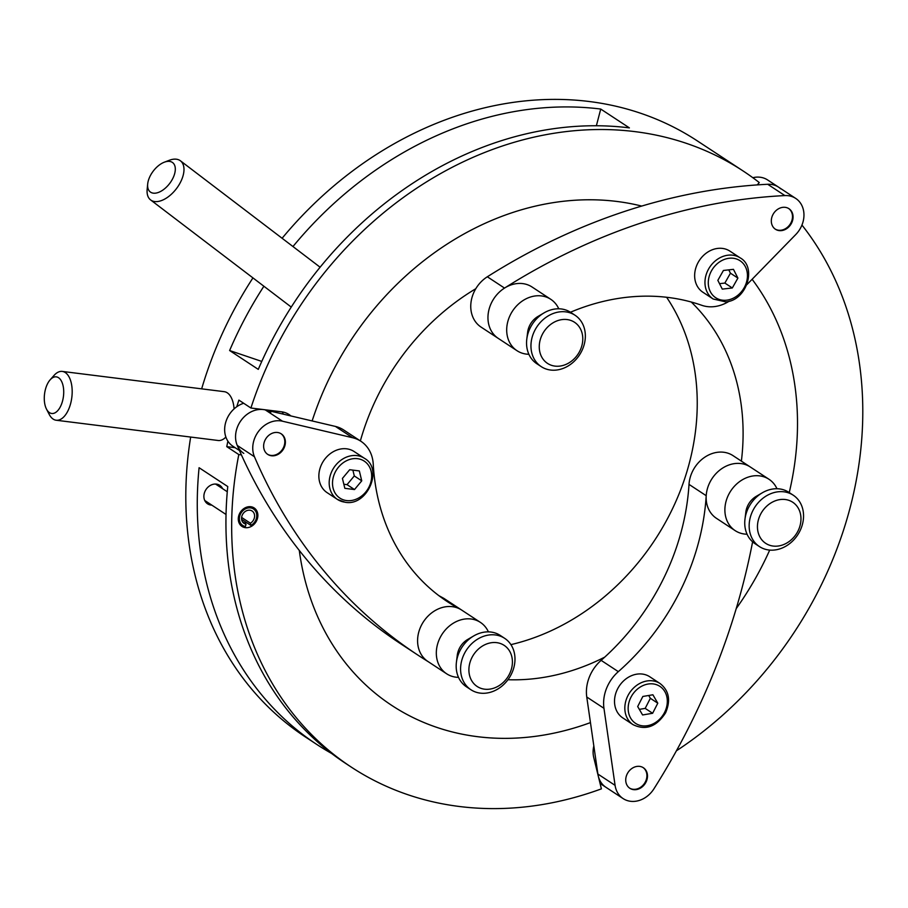 <?xml version="1.0" encoding="UTF-8"?>
<svg xmlns="http://www.w3.org/2000/svg" width="908" height="908" viewBox="0 0 908 908"><rect width="100%" height="100%" fill="white"/><g stroke="black" fill="none" stroke-linecap="round" stroke-linejoin="round"><path stroke-width="1.36" d="M211.791 505.12A11.066 9.194 -56.7 0 1 210.951 505.052A11.066 9.194 -56.7 0 1 207.591 503.838A11.066 9.194 -56.7 0 1 204.97 491.41A11.066 9.194 -56.7 0 1 216.399 484.112A11.066 9.194 -56.7 0 1 219.759 485.326A11.066 9.194 -56.7 0 1 222.596 488.674M250.801 506.721A11.066 9.194 123.3 0 0 239.371 514.019A11.066 9.194 123.3 0 0 241.993 526.436A11.066 9.194 123.3 0 0 245.342 527.661A11.066 9.194 123.3 0 0 256.782 520.363A11.066 9.194 123.3 0 0 254.149 507.935A11.066 9.194 123.3 0 0 250.801 506.721M239.564 523.882A11.066 9.194 123.3 0 0 239.61 523.893A11.066 9.194 123.3 0 0 240.45 523.95M616.941 201.463A282.887 234.797 123.3 0 0 312.136 420.937A282.887 234.797 123.3 0 1 360.317 326.676A282.887 234.797 123.3 0 1 641.695 206.071A282.887 234.797 123.3 0 0 616.941 201.463M299.288 550.43A282.887 234.797 123.3 0 0 391.87 705.482A282.887 234.797 123.3 0 0 477.529 736.672A282.887 234.797 123.3 0 0 590.461 722.598A282.887 234.797 123.3 0 1 391.87 705.482A282.887 234.797 123.3 0 1 299.288 550.43M757.295 184.892L759.247 182.542A356.685 296.053 123.3 0 0 743.13 170.988L697.265 140.853A356.685 296.053 123.3 0 0 589.258 101.514A356.685 296.053 123.3 0 0 282.104 238.271M292.966 246.533A356.685 296.053 123.3 0 1 600.733 109.051L629.392 127.88A356.685 296.053 -56.7 0 0 258.281 369.374L229.622 350.533L261.776 361.429M743.13 170.988A356.685 296.053 123.3 0 0 635.123 131.649A356.685 296.053 123.3 0 0 250.914 408.021L238.883 400.11A356.685 296.053 123.3 0 0 236.795 406.727M676.403 750.814A356.685 296.053 123.3 0 0 801.946 225.059M227.885 441.152A356.685 296.053 123.3 0 0 226.762 446.645L238.804 454.556A356.685 296.053 123.3 0 0 351.339 767.146A356.685 296.053 123.3 0 0 459.346 806.486A356.685 296.053 123.3 0 0 601.391 788.859L593.73 757.442A24.595 20.419 123.3 0 1 593.832 745.956M252.946 277.893A356.685 296.053 123.3 0 0 201.655 388.851M190.669 437.054A356.685 296.053 123.3 0 0 305.474 737.012L316.949 744.549A356.685 296.053 123.3 0 0 331.602 753.458M351.339 767.146L345.608 763.378A356.685 296.053 -56.7 0 1 227.76 486.552L199.09 467.722A356.685 296.053 123.3 0 0 316.949 744.549M263.887 286.236A356.685 296.053 123.3 0 0 229.622 350.533M736.229 608.587A282.887 234.797 123.3 0 0 769.7 550.089A282.887 234.797 123.3 0 1 736.229 608.587M789.245 492.579A282.887 234.797 123.3 0 0 752.119 279.278A282.887 234.797 123.3 0 1 789.245 492.579M290.866 415.932A24.595 20.419 123.3 0 0 289.016 414.525A24.595 20.419 123.3 0 0 281.537 411.801L250.914 408.021M241.414 454.885L238.804 454.556M244.536 523.144A11.066 9.194 123.3 0 0 246.147 522.293M251.266 507.504A11.066 9.194 123.3 0 0 250.846 506.721M600.733 109.051L596.374 125.769M235.115 447.678L226.762 446.645M283.353 414.161A24.595 20.419 123.3 0 0 282.127 411.891M475.803 288.71A221.393 183.757 123.3 0 0 400.95 357.627A221.393 183.757 123.3 0 0 360.363 440.925M507.947 679.717A221.393 183.757 123.3 0 0 604.694 657.154M510.92 644.635A221.393 183.757 123.3 0 0 647.654 550.373A221.393 183.757 123.3 0 0 666.62 297.268M741.382 461.128A221.393 183.757 123.3 0 0 691.238 302.012M279.902 433.127A12.303 10.204 -56.7 0 1 281.264 433.854A12.303 10.204 -56.7 0 1 283.523 448.949A12.303 10.204 -56.7 0 1 269.108 455.135A12.303 10.204 -56.7 0 1 267.747 454.409A12.303 10.204 -56.7 0 1 265.488 439.313A12.303 10.204 -56.7 0 1 279.902 433.127M428.156 661.637A614.977 510.444 -56.7 0 1 418.123 655.247L400.916 643.942A614.977 510.444 -56.7 0 1 237.249 445.442A24.595 20.419 -56.7 0 1 241.744 419.541A24.595 20.419 -56.7 0 1 265.284 409.905L335.427 426.431A36.899 30.622 -56.7 0 1 339.637 427.804A36.899 30.622 -56.7 0 1 343.712 429.983L360.919 441.288A36.899 30.622 -56.7 0 1 373.245 464.181A221.393 183.757 123.3 0 0 447.201 601.539A221.393 183.757 123.3 0 0 459.913 609.041A30.747 25.526 -56.7 0 1 461.673 610.074A30.747 25.526 123.3 0 0 418.656 632.501A30.747 25.526 123.3 0 0 427.906 661.467L446.634 673.781A30.747 25.526 123.3 0 0 458.506 677.357M418.123 655.247A614.977 510.444 -56.7 0 1 254.444 456.747A24.595 20.419 -56.7 0 1 258.939 430.846A24.595 20.419 -56.7 0 1 282.49 421.21L352.622 437.735A36.899 30.622 -56.7 0 1 356.844 439.109A36.899 30.622 -56.7 0 1 360.919 441.288M438.791 595.591A221.393 183.757 123.3 0 0 442.707 597.736A30.747 25.526 -56.7 0 1 444.477 598.781L480.411 622.389A30.747 25.526 123.3 0 0 437.395 644.816A30.747 25.526 123.3 0 0 446.634 673.781M152.862 171.623A18.444 10.272 -52.7 0 0 147.686 183.995A18.444 10.272 -52.7 0 0 154.803 193.211A18.444 10.272 -52.7 0 0 170.068 182.928A18.444 10.272 -52.7 0 0 174.938 166.175A18.444 10.272 -52.7 0 0 164.28 162.214A18.444 10.272 -52.7 0 0 152.862 171.623M147.686 183.995L147.164 189.329A24.595 13.699 -52.7 0 0 150.626 199.942A24.595 13.699 -52.7 0 0 176.992 187.911A24.595 13.699 -52.7 0 0 180.431 160.807A24.595 13.699 -52.7 0 0 169.285 160.296L164.28 162.214M45.4 389.521A18.444 9.523 -82.9 0 0 46.467 409.054A18.444 9.523 -82.9 0 0 62.595 400.814A18.444 9.523 -82.9 0 0 61.131 380.566A18.444 9.523 -82.9 0 0 50.122 379.85A18.444 9.523 -82.9 0 0 45.4 389.521M46.467 409.054L49.191 414.343A24.595 12.701 -82.9 0 0 56.171 420.234A24.595 12.701 -82.9 0 0 70.688 403.356A24.595 12.701 -82.9 0 0 62.277 371.417A24.595 12.701 -82.9 0 0 54.06 375.401L50.122 379.85M56.171 420.234L218.17 440.494A24.595 12.701 -82.9 0 0 225.876 437.054M234.082 408.895A24.595 12.701 -82.9 0 0 224.276 391.677L62.277 371.417M511.556 668.526A24.595 20.419 123.3 0 0 496.71 642.648A24.595 20.419 123.3 0 0 469.754 663.305A24.595 20.419 123.3 0 0 484.588 689.183A24.595 20.419 123.3 0 0 511.556 668.526M513.917 667.301A30.747 25.526 123.3 0 0 504.666 638.335A30.747 25.526 123.3 0 0 461.661 660.763A30.747 25.526 123.3 0 0 470.9 689.728A30.747 25.526 123.3 0 0 513.917 667.301M504.666 638.335L500.274 635.441A30.747 25.526 123.3 0 0 473.692 635.952A30.747 25.526 123.3 0 0 457.257 657.869A30.747 25.526 123.3 0 0 456.418 662.238A30.747 25.526 123.3 0 0 466.496 686.834L470.9 689.728M473.692 635.952L467.643 639.493A18.444 15.311 123.3 0 0 457.78 652.648A18.444 15.311 123.3 0 0 457.269 655.281L456.418 662.238M488.402 631.866A30.747 25.526 123.3 0 0 480.411 622.389M243.798 453.387A24.595 20.419 -56.7 0 1 236.409 430.21A24.595 20.419 -56.7 0 1 270.811 412.266M239.462 450.538L232.902 446.225A24.595 20.419 -56.7 0 1 225.513 423.049A24.595 20.419 -56.7 0 1 243.696 403.266M280.969 433.672A12.303 10.204 -56.7 0 1 284.386 445.056A12.303 10.204 -56.7 0 1 267.463 454.216M787.679 227.931A12.303 10.204 -56.7 0 1 775.432 229.247A12.303 10.204 -56.7 0 1 776.703 210.009A12.303 10.204 -56.7 0 1 788.938 208.692A12.303 10.204 -56.7 0 1 787.679 227.931M729.237 301.172A36.899 30.622 -56.7 0 1 701.736 305.292A221.393 183.757 123.3 0 0 570.451 312.239M558.772 308.799A30.747 25.526 123.3 0 0 553.517 301.456A30.747 25.526 123.3 0 0 550.781 299.311L532.043 286.996A30.747 25.526 123.3 0 0 495.03 296.961A30.747 25.526 123.3 0 0 495.53 336.255A30.747 25.526 123.3 0 0 498.276 338.4L481.07 327.096A30.747 25.526 -56.7 0 1 487.335 276.781A614.977 510.444 -56.7 0 1 767.703 184.279A24.595 20.419 -56.7 0 1 778.496 187.116A24.595 20.419 -56.7 0 1 780.687 188.819M550.781 299.311A30.747 25.526 123.3 0 0 513.769 309.276A30.747 25.526 123.3 0 0 514.269 348.57A30.747 25.526 123.3 0 0 517.004 350.704L498.276 338.4A30.747 25.526 -56.7 0 1 504.53 288.086A614.977 510.444 -56.7 0 1 784.898 195.583A24.595 20.419 -56.7 0 1 795.703 198.409A24.595 20.419 -56.7 0 1 795.737 234.57L746.853 284.681M625.725 780.051A12.303 10.204 -56.7 0 1 631.843 768.509A12.303 10.204 -56.7 0 1 643.363 767.737A12.303 10.204 -56.7 0 1 647.495 775.977A12.303 10.204 -56.7 0 1 641.366 787.52A12.303 10.204 -56.7 0 1 629.857 788.292A12.303 10.204 -56.7 0 1 625.725 780.051M752.607 541.826A614.977 510.444 -56.7 0 1 653.953 788.791A24.595 20.419 -56.7 0 1 623.092 798.575L605.897 787.27A24.595 20.419 -56.7 0 1 597.884 774.047L586.761 697.004A36.899 30.622 -56.7 0 1 586.409 692.123A36.899 30.622 -56.7 0 1 601.119 660.354A221.393 183.757 123.3 0 0 689.013 484.395A30.747 25.526 -56.7 0 1 705.119 456.985A30.747 25.526 -56.7 0 1 733.04 455.646L750.235 466.95A30.747 25.526 123.3 0 0 726.854 465.815A30.747 25.526 123.3 0 0 706.765 491.364A30.747 25.526 123.3 0 0 716.469 518.343L735.196 530.658A30.747 25.526 123.3 0 0 747.068 534.222M623.092 798.575A24.595 20.419 -56.7 0 1 615.079 785.352L603.956 708.308A36.899 30.622 -56.7 0 1 603.604 703.428A36.899 30.622 -56.7 0 1 618.325 671.648A221.393 183.757 123.3 0 0 706.208 495.7A30.747 25.526 -56.7 0 1 722.314 468.29A30.747 25.526 -56.7 0 1 750.235 466.95L768.974 479.265A30.747 25.526 123.3 0 0 745.582 478.13A30.747 25.526 123.3 0 0 725.503 503.679A30.747 25.526 123.3 0 0 735.196 530.658M245.444 526.47A9.84 8.172 -56.7 0 1 242.663 525.414A9.84 8.172 -56.7 0 1 241.244 512.702A9.84 8.172 -56.7 0 1 253.48 508.968A9.84 8.172 -56.7 0 1 256.646 517.185A9.84 8.172 -56.7 0 1 250.88 525.414L250.426 523.212A7.378 6.129 123.3 0 0 254.524 517.049A7.378 6.129 123.3 0 0 252.129 511.022A7.378 6.129 123.3 0 0 242.958 513.826A7.378 6.129 123.3 0 0 244.025 523.36A7.378 6.129 123.3 0 0 246.045 524.143L245.444 526.47M241.607 519.308L250.88 525.414M242.493 521.805L246.045 524.143M241.607 517.412L250.426 523.212M717.819 248.395A24.595 20.419 -56.7 0 1 729.907 251.13L740.236 257.906A24.595 20.419 -56.7 0 0 728.137 255.182A24.595 20.419 -56.7 0 0 706.413 273.887A24.595 20.419 -56.7 0 0 713.211 299.027L702.894 292.24A24.595 20.419 -56.7 0 1 696.095 267.1A24.595 20.419 -56.7 0 1 717.819 248.395M737.898 278.086L733.448 269.336L723.415 270.471L717.842 280.356L722.28 289.107L732.313 287.972L737.898 278.086L730.441 273.183L728.761 269.869M719.522 283.671L724.868 283.069L730.441 273.183M724.868 283.069L732.313 287.972M346.686 448.824A24.595 20.419 -56.7 0 1 354.131 451.537L364.449 458.324A24.595 20.419 -56.7 0 0 357.003 455.612A24.595 20.419 -56.7 0 0 331.602 471.831A24.595 20.419 -56.7 0 0 337.435 499.434L327.118 492.658A24.595 20.419 -56.7 0 1 321.273 465.055A24.595 20.419 -56.7 0 1 346.686 448.824M361.747 480.843L359.341 470.934L349.682 469.72L342.429 478.425L344.836 488.334L354.495 489.548L361.747 480.843L354.29 475.94L352.883 470.117M343.848 484.248L347.038 484.645L354.29 475.94M347.038 484.645L354.495 489.548M617.588 688.911A24.595 20.419 -56.7 0 1 649.788 676.778L660.105 683.554A24.595 20.419 -56.7 0 0 627.905 695.698A24.595 20.419 -56.7 0 0 633.08 724.675L622.763 717.888A24.595 20.419 -56.7 0 1 617.588 688.911M652.897 694.779L642.841 696.459L637.688 706.549L642.592 714.959L652.636 713.279L657.789 703.189L652.897 694.779M639.334 709.364L645.191 708.388L650.344 698.297L648.698 695.483M650.344 698.297L657.789 703.189M645.191 708.388L652.636 713.279M643.068 767.555A12.303 10.204 -56.7 0 1 646.632 778.349A12.303 10.204 -56.7 0 1 638.63 788.371A12.303 10.204 -56.7 0 1 629.573 788.099M752.823 177.707A24.595 20.419 -56.7 0 1 767.612 179.954L795.703 198.409M788.655 208.511A12.303 10.204 -56.7 0 1 789.461 209.169A12.303 10.204 -56.7 0 1 789.79 224.719A12.303 10.204 -56.7 0 1 775.148 229.054M774.013 501.329A24.595 20.419 123.3 0 0 758.078 532.156A24.595 20.419 123.3 0 0 784.421 544.244A24.595 20.419 123.3 0 0 800.345 513.417A24.595 20.419 123.3 0 0 774.013 501.329M769.848 494.077A30.747 25.526 123.3 0 0 749.77 519.614A30.747 25.526 123.3 0 0 759.463 546.593A30.747 25.526 123.3 0 0 782.855 547.728A30.747 25.526 123.3 0 0 802.933 522.179A30.747 25.526 123.3 0 0 793.24 495.201A30.747 25.526 123.3 0 0 769.848 494.077M793.24 495.201L788.836 492.306A30.747 25.526 123.3 0 0 765.444 491.183A30.747 25.526 123.3 0 0 762.266 492.817A30.747 25.526 123.3 0 0 744.98 519.115A30.747 25.526 123.3 0 0 755.059 543.699L759.463 546.593M762.266 492.817L756.205 496.37A18.444 15.311 123.3 0 0 745.831 512.146L744.98 519.115M776.964 488.742A30.747 25.526 123.3 0 0 768.974 479.265M545.322 361.679A24.595 20.419 123.3 0 0 576.092 356.742A24.595 20.419 123.3 0 0 576.728 323.997A24.595 20.419 123.3 0 0 545.946 328.934A24.595 20.419 123.3 0 0 545.322 361.679M538.535 364.517A30.747 25.526 123.3 0 0 541.27 366.65A30.747 25.526 123.3 0 0 578.283 356.685A30.747 25.526 123.3 0 0 577.783 317.403A30.747 25.526 123.3 0 0 575.048 315.258A30.747 25.526 123.3 0 0 538.024 325.223A30.747 25.526 123.3 0 0 538.535 364.517M575.048 315.258L570.644 312.363A30.747 25.526 123.3 0 0 544.074 312.874A30.747 25.526 123.3 0 0 526.788 339.161A30.747 25.526 123.3 0 0 534.131 361.622A30.747 25.526 123.3 0 0 536.866 363.756L541.27 366.65M517.004 350.704A30.747 25.526 123.3 0 0 528.876 354.279M544.074 312.874L538.013 316.427A18.444 15.311 123.3 0 0 527.65 332.203L526.788 339.161M442.707 597.736L459.913 609.041M237.249 445.442L254.444 456.747M265.284 409.905L282.49 421.21M335.427 426.431L352.622 437.735M487.335 276.781L504.53 288.086M767.703 184.279L784.898 195.583M601.119 660.354L618.325 671.648M689.013 484.395L706.208 495.7M597.884 774.047L615.079 785.352M586.761 697.004L603.956 708.308M726.593 300.185A22.144 18.376 123.3 0 0 747.409 277.008A22.144 18.376 123.3 0 0 729.147 258.258A22.144 18.376 123.3 0 0 708.319 281.435A22.144 18.376 123.3 0 0 726.593 300.185M346.629 500.58A22.144 18.376 123.3 0 0 370.895 481.989A22.144 18.376 123.3 0 0 357.548 458.688A22.144 18.376 123.3 0 0 333.281 477.279A22.144 18.376 123.3 0 0 346.629 500.58M344.881 502.147A24.595 20.419 -56.7 0 1 337.435 499.434L345.176 502.26C367.252 506.596 383.63 468.823 364.449 458.324M664.554 712.451A22.144 18.376 123.3 0 0 657.778 685.2A22.144 18.376 123.3 0 0 630.924 697.287A22.144 18.376 123.3 0 0 637.7 724.539A22.144 18.376 123.3 0 0 664.554 712.451M291.252 307.086L150.626 199.942M320.115 267.224L180.431 160.807M268.291 410.609L267.463 410.064M204.754 500.49L226.024 514.473M239.156 523.099L242.663 525.414M215.559 484.043L227.272 491.75M249.961 506.653L253.48 508.968M713.211 299.027L725.719 301.865C746.421 300.809 757.261 267.258 740.236 257.906M633.08 724.675C645.667 730.736 656.507 726.786 665.598 712.814C670.887 700.352 669.06 690.602 660.105 683.554M605.897 787.27L600.075 783.445"/></g></svg>
